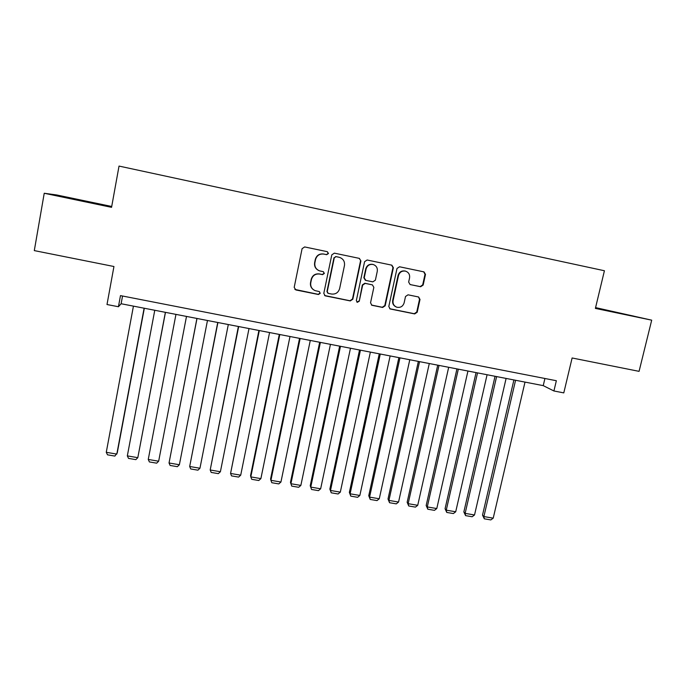 <?xml version="1.0" encoding="UTF-8"?>
<svg xmlns="http://www.w3.org/2000/svg" width="686" height="686" viewBox="0 0 686 686"><rect width="100%" height="100%" fill="white"/><g stroke="black" fill="none" stroke-linecap="round" stroke-linejoin="round"><path stroke-width="1.03" d="M328.483 253.494L327.316 251.676L304.67 246.943L302.089 248.658L294.191 287.383L295.88 289.955L318.441 294.508L320.233 293.316L319.273 291.584L315.157 290.65C311.761 289.106 310.295 286.456 310.775 282.718L311.435 279.511C312.705 275.438 315.44 273.62 319.642 274.048L322.557 274.64L324.349 273.448L323.329 271.682L319.565 270.867C315.972 269.384 314.411 266.683 314.883 262.772L315.543 259.548C316.821 255.458 319.556 253.64 323.766 254.077L326.69 254.686L328.483 253.494M318.561 270.455C315.457 268.792 314.154 266.194 314.634 262.669L315.294 259.454C316.563 255.372 319.299 253.554 323.5 253.992L326.416 254.6L328.208 253.408L327.291 251.676M294.86 289.432L318.184 294.328L319.968 293.145L319.444 291.661M313.562 289.818C311.075 288.043 310.063 285.625 310.535 282.572L311.195 279.365C312.456 275.3 315.191 273.491 319.384 273.92L322.291 274.511L324.084 273.32L323.372 271.699M420.647 286.739L423.159 285.059L425.492 274.409L423.999 271.888L399.535 266.777L397.005 268.466L388.799 306.505L390.145 308.949L414.696 313.922L417.199 312.241L420.004 299.456L418.606 296.987L408.033 294.817L405.512 296.498L404.131 302.86C402.879 306.505 400.41 307.945 396.714 307.182C393.875 305.947 392.666 303.761 393.087 300.614L398.497 275.592C399.655 272.085 402.005 270.601 405.555 271.142C408.65 272.291 409.979 274.537 409.559 277.881L408.65 282.057L410.099 284.553L420.647 286.739L420.175 286.585L422.687 284.904L425.011 274.28L423.716 271.827M111.715 206.469L56.535 194.935L44.23 193.263L34.3 250.604L113.945 266.511L106.999 304.524L118.429 306.736L120.479 295.615L556.355 380.721L553.919 390.977L563.789 392.889L572.115 357.981L639.069 371.349L651.7 320.165L595.577 307.611M44.23 193.263L111.561 207.335L119.03 166.081L604.417 270.747L595.388 308.4L651.7 320.165M360.905 260.929L359.37 258.382L334.365 253.151L331.801 254.858L323.801 293.368L325.155 295.829L350.272 300.922L352.81 299.233L360.905 260.929L359.207 258.348M367.121 260.003L391.852 265.173L393.37 267.703L385.18 305.776L382.651 307.457L371.898 305.27L370.543 302.818L373.844 287.374L372.412 284.879L365.218 283.395L362.68 285.093L359.258 301.197L357.286 302.329L356.334 300.605L364.575 261.7L367.121 260.003M118.429 306.736L121.122 303.744L543.235 385.635L553.919 390.977M122.545 296.018L121.122 303.744M544.916 378.492L543.235 385.635M76.943 199.909L102.797 204.9L59.956 195.947L76.943 199.909M595.465 308.074L633.572 316.075L595.525 307.808M82.8 201.049L82.877 200.612M324.589 295.52L349.946 300.742L352.484 299.045L360.553 260.834M336.063 256.641L334.271 257.842L327.239 291.619L328.2 293.351L331.467 294.028C335.634 294.448 338.361 292.63 339.63 288.592L344.458 265.542C344.929 261.52 343.3 258.802 339.553 257.387L335.771 256.555L334.271 257.842M327.779 293.119L326.965 291.456L333.979 257.747M339.604 257.404L339.133 257.284M335.771 256.555L338.833 257.19M371.435 305.038L382.265 307.259L384.786 305.579L392.958 267.591L391.637 265.122M372.378 284.87L364.866 283.241L362.328 284.939L359.258 301.197M356.892 302.114L358.924 301.008M377.274 271.296C377.686 267.934 376.34 265.679 373.227 264.513C369.625 263.956 367.25 265.439 366.092 268.972L364.206 277.864L365.852 280.42L372.841 281.86L375.379 280.162L377.274 271.296M373.047 264.462L372.85 264.402C369.265 263.853 366.89 265.336 365.741 268.861L366.092 268.972M365.338 280.24L363.854 277.727L365.741 268.861M410.254 284.596L420.175 286.585M405.555 271.142L405.117 271.021C401.576 270.481 399.226 271.965 398.069 275.455L398.497 275.592M395.925 306.839C393.335 305.519 392.255 303.375 392.675 300.434L398.069 275.455M389.699 308.734L414.241 313.708L416.745 312.036L419.532 299.276L418.486 296.961M144.12 308.203L116.817 454.098L106.27 452.306L133.436 306.127M106.27 452.306L107.513 454.827L114.879 456.079L117.255 452.863L144.326 308.246M72.802 199.017L86.848 201.916M165.377 312.327L137.809 457.673L127.33 455.89L154.77 310.269M127.33 455.89L128.522 458.394L135.845 459.637L137.809 457.673L165.472 312.344M186.498 316.426L158.655 461.215L148.253 459.448L175.959 314.377M158.655 461.215L156.665 463.17L149.394 461.935L148.253 459.448M196.925 318.45L169.03 462.981L197.002 318.458M207.472 320.491L179.372 464.748L177.357 466.686L170.128 465.46L169.03 462.981L179.372 464.748M217.728 322.48L189.679 466.497L217.908 322.514M228.309 324.538L199.952 468.246L197.911 470.176L190.734 468.958L189.679 466.497L199.952 468.246M238.385 326.493L210.19 469.987L238.677 326.545M249.009 328.551L220.395 471.728L218.328 473.64L211.194 472.431L210.19 469.987L220.395 471.728M258.905 330.472L230.565 473.46L259.308 330.549M269.572 332.538L240.709 475.184L238.617 477.087L231.525 475.887L230.565 473.46L240.709 475.184M279.296 334.425L250.561 475.587L250.81 476.899L279.802 334.528M289.998 336.5L260.886 478.614L258.768 480.509L251.728 479.317L250.81 476.899L260.886 478.614M299.55 338.361L270.576 478.991L270.927 480.329L300.159 338.472M310.286 340.436L280.934 482.026L278.79 483.913L271.802 482.721L270.927 480.329L280.934 482.026M319.676 342.263L290.461 482.378L290.915 483.724L320.388 342.4M330.446 344.355L300.854 485.422L298.684 487.292L291.739 486.108L290.915 483.724L300.854 485.422M339.664 346.138L310.226 485.748L310.767 487.103L340.479 346.293M350.477 348.239L320.645 488.784L318.458 490.644L311.555 489.478L310.226 485.748M311.555 489.478L310.767 487.103L320.645 488.784M359.533 349.997L329.855 489.092L330.498 490.464L360.442 350.169M370.371 352.098L340.316 492.136L338.095 493.98L331.235 492.814L329.855 489.092M331.235 492.814L330.498 490.464L340.316 492.136M379.264 353.822L349.363 492.419L350.1 493.8L380.276 354.019M390.137 355.931L359.85 495.464L357.612 497.299L350.795 496.141L349.363 492.419M350.795 496.141L350.1 493.8L359.85 495.464M398.866 357.629L368.751 495.721L369.574 497.118L399.972 357.843M409.782 359.738L379.272 498.765L377.008 500.591L370.234 499.442L368.751 495.721M370.234 499.442L369.574 497.118L379.272 498.765M418.349 361.402L388.01 499.005L388.928 500.411L419.549 361.642M429.29 363.529L398.557 502.049L396.276 503.867L389.545 502.718L388.01 499.005M389.545 502.718L388.928 500.411L398.557 502.049M437.711 365.158L407.15 502.263L408.161 503.678L439.006 365.415M448.678 367.293L417.731 505.308L415.424 507.117L408.736 505.976L407.15 502.263M408.736 505.976L408.161 503.678L417.731 505.308M456.936 368.888L426.169 505.505L427.275 506.937L458.325 369.162M467.946 371.023L436.785 508.549L434.452 510.35L427.807 509.218L426.169 505.505M427.807 509.218L427.275 506.937L436.785 508.549M476.05 372.601L445.068 508.729L446.26 510.17L477.533 372.884M487.086 374.736L455.71 511.773L453.36 513.557L446.757 512.433L445.068 508.729M446.757 512.433L446.26 510.17L455.71 511.773M495.043 376.28L463.856 511.928L465.134 513.377L496.613 376.588M506.105 378.432L474.523 514.972L472.157 516.747L465.588 515.632L463.856 511.928M465.588 515.632L465.134 513.377L474.523 514.972M513.908 379.941L482.515 515.109L483.887 516.567L515.572 380.267M525.004 382.093L493.217 518.162L490.824 519.919L484.307 518.813L482.515 515.109M484.307 518.813L483.887 516.567L493.217 518.162M419.532 299.276L420.004 299.456M416.745 312.036L417.199 312.241M414.241 313.708L414.696 313.922M425.011 274.28L425.492 274.409M422.687 284.904L423.159 285.059"/></g></svg>
